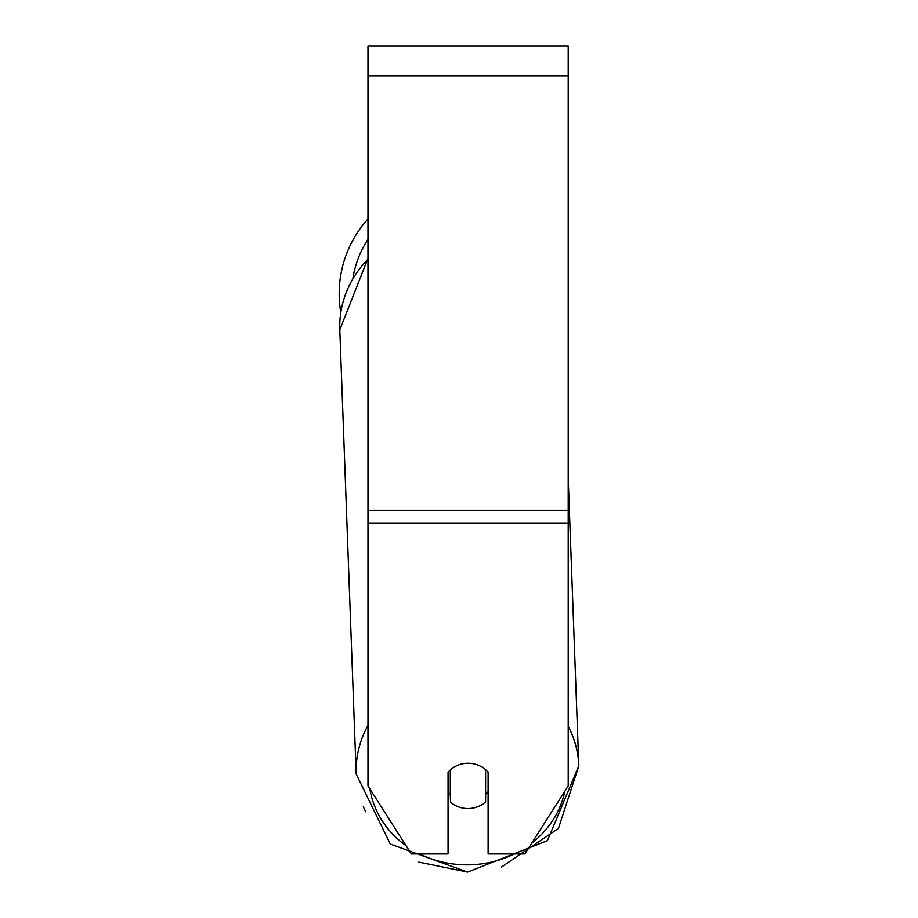<?xml version="1.0" encoding="UTF-8"?>
<svg xmlns="http://www.w3.org/2000/svg" width="918" height="918" viewBox="0 0 918 918"><rect width="100%" height="100%" fill="white"/><g stroke="black" fill="none" stroke-linecap="round" stroke-linejoin="round"><path stroke-width="1.38" d="M485.611 769.709L485.611 801.93A25.027 22.686 -2.1 0 1 468.088 808.529A25.027 22.686 -2.1 0 1 450.566 802.16L450.566 769.709M448.064 792.509A25.027 22.686 -2.1 0 0 450.302 794.759L450.566 802.16M450.566 769.766A25.027 22.686 -2.1 0 1 459.275 764.671M488.112 791.58A25.027 22.686 -2.1 0 1 485.611 794.277M450.302 794.759L450.302 769.95M568.208 523.019L568.208 45.9L367.98 45.9L367.98 785.911L411.333 853.958L448.064 853.958L448.064 772.29A25.027 22.686 0 0 1 488.112 772.29L488.112 853.958L524.855 853.958L568.208 785.911L568.208 523.019L367.98 523.019M340.796 312.487A111.376 111.376 0 0 1 367.98 218.966M367.98 725.358A111.376 100.934 177.9 0 0 356.195 774.092L390.334 844.078L467.583 872.1L547.392 840.681L578.81 765.876A111.376 100.934 177.9 0 0 568.208 726.218M514.355 853.958A98.869 89.585 -2.1 0 1 467.698 864.871A98.869 89.585 -2.1 0 1 419.778 853.958M406.1 845.753A98.869 89.585 -2.1 0 1 369.897 788.918M367.98 258.302L339.809 329.883L356.195 774.092L339.809 329.883A111.376 100.934 -2.1 0 1 367.98 259.163M564.857 791.167A98.869 89.585 -2.1 0 1 531.797 843.057M568.208 75.93L367.98 75.93M568.208 510.328L367.98 510.328M367.98 239.357A98.869 98.869 0 0 0 352.937 278.131M568.208 478.53L578.81 765.876L558.442 828.415L501.492 867.028M467.583 872.1L418.792 862.105M365.605 811.799L363.321 806.681"/></g></svg>
